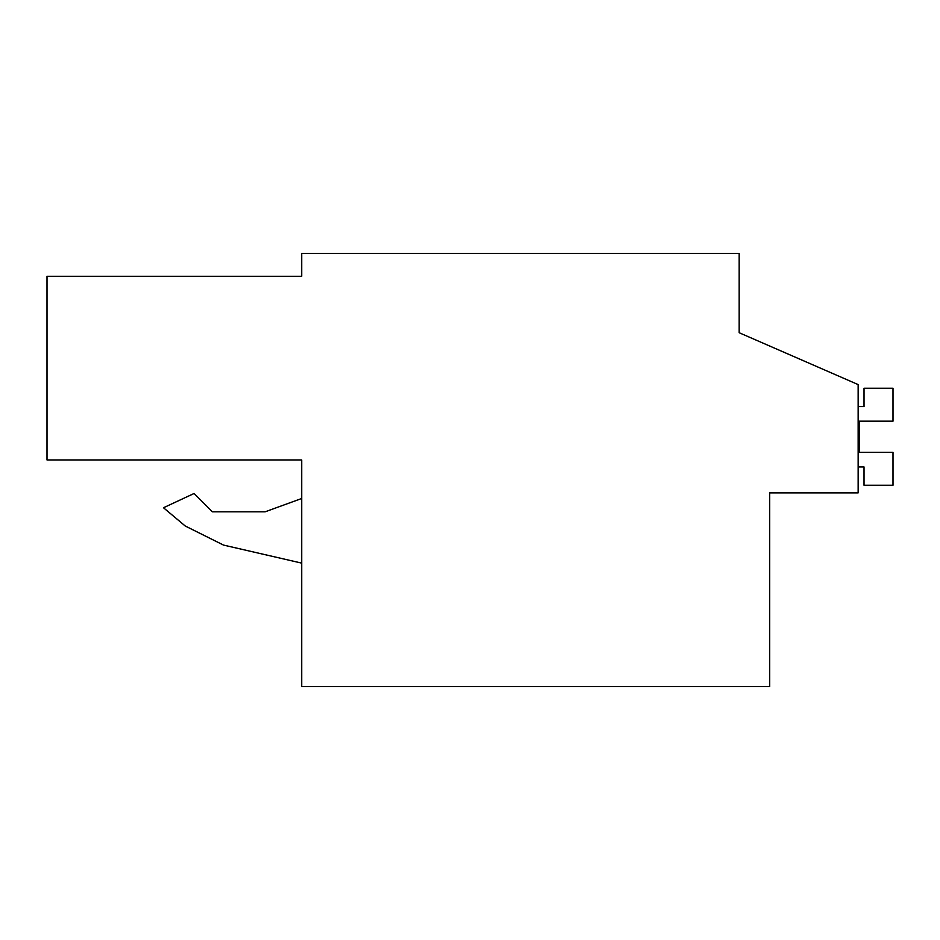 <?xml version="1.0" encoding="UTF-8"?>
<svg xmlns="http://www.w3.org/2000/svg" width="940" height="940" viewBox="0 0 940 940"><rect width="100%" height="100%" fill="white"/><g stroke="black" fill="none" stroke-linecap="round" stroke-linejoin="round"><path stroke-width="1.41" d="M769.684 492.877L858.15 492.877L858.15 384.589L739.169 332.725L739.169 253.412L301.716 253.412L301.716 276.289L47 276.289L47 459.954L301.716 459.954L301.716 686.588L769.684 686.588L769.684 492.877M301.716 459.954L47 459.954M739.169 332.725L739.169 312.891M301.716 498.482L265.115 511.818L212.428 511.818L194.098 493.477L163.489 507.753L185.239 526.001L223.485 545.071L301.716 563.13M185.239 526.001L223.485 545.071L185.251 526.012L163.489 507.753M265.115 511.818L212.428 511.818M858.15 466.945L864.025 466.945L864.025 485.252L893 485.252L893 452.328L859.442 452.328L859.442 421.167L893 421.167L893 388.244L864.025 388.244L864.025 406.55L858.15 406.55M859.442 452.328L859.442 421.167L859.442 452.328"/></g></svg>
